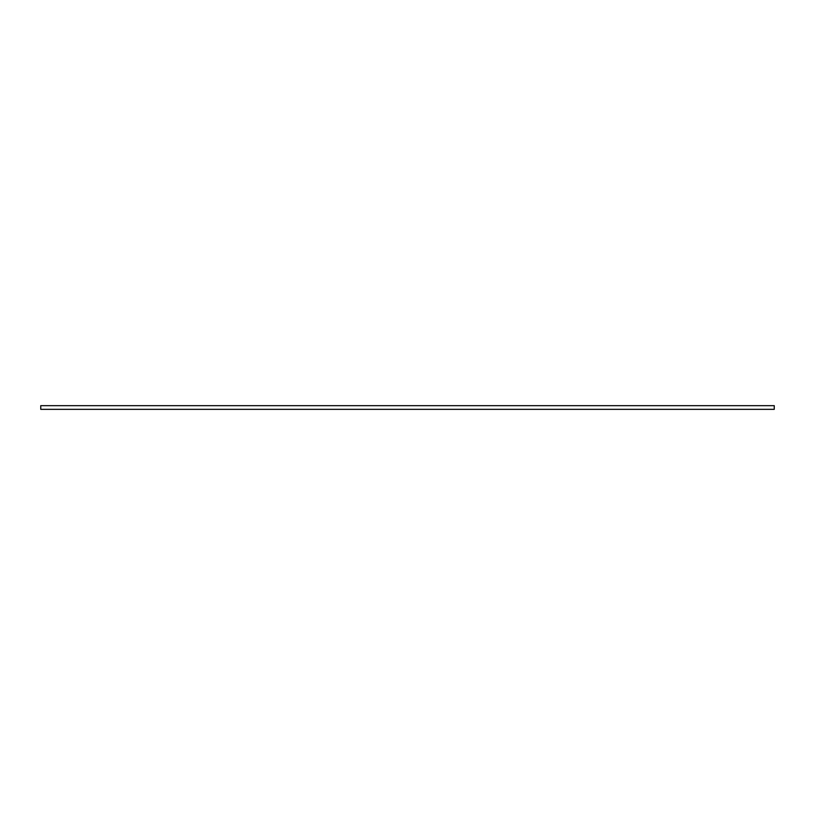 <?xml version="1.0" encoding="UTF-8"?>
<svg xmlns="http://www.w3.org/2000/svg" width="815" height="815" viewBox="0 0 815 815"><rect width="100%" height="100%" fill="white"/><g stroke="black" fill="none" stroke-linecap="round" stroke-linejoin="round"><path stroke-width="1.22" d="M774.25 409.334L40.75 409.334L40.75 405.666L774.25 405.666L774.25 409.334"/></g></svg>
